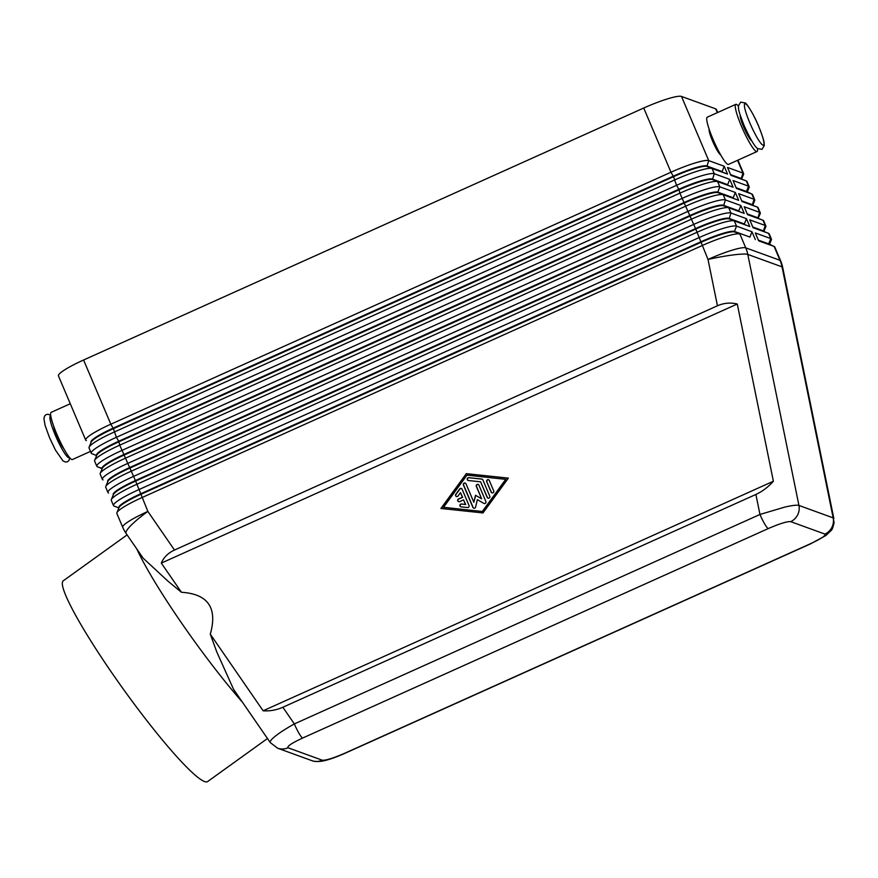 <?xml version="1.0" encoding="UTF-8"?>
<svg xmlns="http://www.w3.org/2000/svg" width="878" height="878" viewBox="0 0 878 878"><rect width="100%" height="100%" fill="white"/><g stroke="black" fill="none" stroke-linecap="round" stroke-linejoin="round"><path stroke-width="1.32" d="M116.906 512.686A34.505 4.862 -23 0 1 141.984 497.574L702.126 245.588A34.505 4.862 -23 0 1 739.869 233.998L734.688 231.957A30.478 4.291 157 0 0 701.335 242.196L141.193 494.182A30.478 4.291 157 0 0 119.046 507.539L116.906 512.686A34.505 4.862 -23 0 0 116.851 513.454L122.733 527.316A34.505 4.862 -23 0 1 147.866 511.424A34.505 5.784 145.4 0 0 126.081 533.418L143.147 558.178L168.005 581.214L181.428 592.266L161.311 563.105C163.758 557.3 168.148 552.953 174.481 550.045L717.447 305.785C723.834 302.976 730.441 302.383 737.279 304.007L773.386 481.243C768.096 487.136 762.258 491.548 755.892 494.457L759.964 514.464A14.377 2.129 65.8 0 0 764.705 524.023A14.476 2.14 65.8 0 0 768.283 528.567C779.708 523.628 787.171 521.323 790.683 521.642A14.454 14.147 -70 0 0 798.936 505.443C796.983 504.839 792.263 505.388 784.778 507.089L759.964 514.464L294.349 723.922C286.129 728.499 279.676 732.669 275.001 736.412C270.556 740.077 269.173 742.272 270.863 743.007M299.091 733.481A14.377 2.129 -114.2 0 1 294.349 723.922L282.859 707.251C276.471 710.082 269.886 711.257 263.126 710.785L210.292 634.146L216.8 651.992L233.548 689.307L270.292 742.601L277.569 748.188A14.454 14.147 -70 0 0 277.569 748.188A14.454 14.147 -70 0 0 288.017 747.771C286.865 746.388 291.748 743.139 302.68 738.025A14.476 2.14 -114.2 0 1 299.091 733.481M810.262 543.822A14.476 2.14 65.8 0 0 810.592 543.833A14.476 2.14 65.8 0 0 810.613 543.822L825.968 535.448L831.126 530.51C832.037 530.049 833.024 527.415 834.089 522.586L833.178 517.888A14.454 14.147 110 0 1 824.925 534.087C826.077 535.459 821.193 538.708 810.262 543.822L344.648 753.28C333.234 758.219 325.771 760.535 322.259 760.216A14.454 14.147 110 0 1 311.811 760.633L277.547 748.177M810.603 543.833L344.988 753.291A14.476 2.14 -114.2 0 1 344.648 753.28M91.071 442.424L90.972 442.183A30.478 4.291 -23 0 1 113.163 428.146L673.316 176.171A30.478 4.291 -23 0 1 706.658 165.931L722.122 171.55L706.878 166.458A30.478 4.291 157 0 0 673.536 176.687L113.394 428.673A30.478 4.291 157 0 0 91.235 442.029L89.095 447.176A34.505 4.862 -23 0 1 114.173 432.064L674.315 180.078A34.505 4.862 -23 0 1 712.069 168.488L727.533 174.107L724.196 166.249L708.733 160.63A34.505 4.862 157 0 0 670.979 172.22L110.837 424.206A34.505 4.862 157 0 0 85.704 440.087A34.505 4.862 157 0 0 86.296 440.591A34.505 4.862 157 0 0 86.351 440.613L86.296 440.591M755.332 239.617L751.996 231.759L736.532 226.14A34.505 4.862 157 0 0 698.789 237.729L138.647 489.704A34.505 4.862 157 0 0 113.514 505.596L111.287 500.361A34.505 4.862 -23 0 1 111.341 499.582A34.505 4.862 -23 0 1 136.419 484.469L696.561 232.483A34.505 4.862 -23 0 1 734.304 220.894L749.779 226.513L746.432 218.655L730.968 213.036A34.505 4.862 157 0 0 693.225 224.625L133.083 476.611A34.505 4.862 157 0 0 107.95 492.492L105.722 487.257A34.505 4.862 -23 0 1 105.777 486.478A34.505 4.862 -23 0 1 130.855 471.365L690.997 219.379A34.505 4.862 -23 0 1 728.751 207.79L744.215 213.409L740.878 205.551L725.415 199.932A34.505 4.862 157 0 0 687.661 211.521L127.519 463.507A34.505 4.862 157 0 0 102.386 479.399L100.169 474.153A34.505 4.862 -23 0 1 100.213 473.385A34.505 4.862 -23 0 1 125.302 458.261L685.444 206.286A34.505 4.862 -23 0 1 723.187 194.696L738.65 200.316L735.314 192.447L719.85 186.827A34.505 4.862 157 0 0 682.107 198.417L121.965 450.403A34.505 4.862 157 0 0 96.832 466.295L94.605 461.049A34.505 4.862 -23 0 1 94.659 460.281A34.505 4.862 -23 0 1 119.737 445.168L679.879 193.182A34.505 4.862 -23 0 1 717.622 181.592L733.086 187.212L729.75 179.353L714.286 173.734A34.505 4.862 157 0 0 676.543 185.324L116.401 437.299A34.505 4.862 157 0 0 91.268 453.191L89.04 447.956A34.505 4.862 -23 0 1 89.095 447.176M733.086 187.212L712.442 179.551L714.286 173.734L712.069 168.488L706.878 166.458L708.733 160.63L681.482 96.426A34.505 4.862 157 0 0 643.728 108.027L670.979 172.22L673.536 176.687L676.543 185.324L678.87 189.264A30.478 4.291 -23 0 1 712.212 179.035L727.675 184.654L729.75 179.353M96.635 455.528L96.525 455.287A30.478 4.291 -23 0 1 118.728 441.25L116.401 437.299L113.394 428.673L110.837 424.206L83.586 360.002A34.505 4.862 157 0 0 58.453 375.894L85.704 440.087M96.832 466.295A34.505 4.862 157 0 0 97.425 466.789A34.505 4.862 157 0 0 97.469 466.811L102.089 468.391A30.478 4.291 -23 0 1 124.292 454.354L684.434 202.368A30.478 4.291 -23 0 1 717.776 192.128L719.85 186.827L717.622 181.592L712.442 179.551A30.478 4.291 157 0 0 679.1 189.791L118.947 441.777A30.478 4.291 157 0 0 96.799 455.133L94.659 460.281M91.268 453.191A34.505 4.862 157 0 0 91.861 453.696A34.505 4.862 157 0 0 91.905 453.706L96.624 455.561L91.861 453.696M738.65 200.316L717.995 192.655A30.478 4.291 157 0 0 684.653 202.895L124.511 454.881A30.478 4.291 157 0 0 102.364 468.226L100.213 473.385M744.215 213.409L723.56 205.759A30.478 4.291 157 0 0 690.218 215.999L130.076 467.974A30.478 4.291 157 0 0 107.917 481.331L105.777 486.478M102.386 479.399A34.505 4.862 157 0 0 102.978 479.893A34.505 4.862 157 0 0 103.033 479.915L102.978 479.893M107.753 481.737L107.654 481.495A30.478 4.291 -23 0 1 129.856 467.458L689.998 215.472A30.478 4.291 -23 0 1 723.34 205.232L738.804 210.852L740.878 205.551M749.779 226.513L729.124 218.863A30.478 4.291 157 0 0 695.782 229.092L135.64 481.078A30.478 4.291 157 0 0 113.481 494.435L111.341 499.582M107.95 492.492A34.505 4.862 157 0 0 108.543 492.997A34.505 4.862 157 0 0 108.587 493.019L108.543 492.997M113.317 494.83L113.218 494.588A30.478 4.291 -23 0 1 135.41 480.551L695.552 228.576A30.478 4.291 -23 0 1 728.905 218.337L744.368 223.956L746.432 218.655M113.514 505.596A34.505 4.862 157 0 0 114.107 506.101A34.505 4.862 157 0 0 114.151 506.112L118.859 507.967L114.107 506.101M118.881 507.934L118.771 507.693A30.478 4.291 -23 0 1 140.974 493.655L701.116 241.669A30.478 4.291 -23 0 1 734.458 231.441L749.922 237.06L751.996 231.759M730.77 175.139L741.12 178.903A30.478 4.291 -23 0 1 741.164 178.914A30.478 4.291 -23 0 1 741.197 178.936M741.592 179.09L743.556 174.371A34.505 4.862 157 0 0 743.611 173.592A34.505 4.862 157 0 0 742.975 173.076L727.511 167.457L730.847 175.315L746.311 180.934A34.505 4.862 -23 0 1 746.355 180.956A34.505 4.862 -23 0 1 746.948 181.45L749.175 186.696A34.505 4.862 157 0 0 748.528 186.18L733.064 180.55L736.401 188.419L751.864 194.038A34.505 4.862 -23 0 1 751.919 194.049A34.505 4.862 -23 0 1 752.512 194.554L754.729 199.789A34.505 4.862 157 0 0 754.092 199.273L738.628 193.654L741.965 201.512L757.429 207.142A34.505 4.862 -23 0 1 757.473 207.153A34.505 4.862 -23 0 1 758.065 207.658L760.293 212.893A34.505 4.862 157 0 0 759.657 212.377L744.193 206.758L747.529 214.616L762.993 220.235A34.505 4.862 -23 0 1 763.037 220.257A34.505 4.862 -23 0 1 763.63 220.751L765.857 225.997A34.505 4.862 157 0 0 765.21 225.481L749.746 219.862L753.083 227.72L768.546 233.339A34.505 4.862 -23 0 1 768.601 233.361A34.505 4.862 -23 0 1 769.194 233.855L771.422 239.101A34.505 4.862 157 0 0 770.774 238.586L755.31 232.955L758.647 240.824L774.111 246.444A34.505 4.862 -23 0 1 774.166 246.455A34.505 4.862 -23 0 1 774.758 246.959L780.63 260.81A34.505 4.862 -23 0 0 779.993 260.294A34.505 33.77 110 0 1 782.035 266.868L833.178 517.888L798.936 505.443L747.793 254.422A34.505 33.77 -70 0 0 745.751 247.848L739.869 233.998L734.458 231.441L736.532 226.14L734.304 220.894L729.124 218.863L730.968 213.036L728.751 207.79L723.56 205.759L725.415 199.932L723.187 194.696L717.776 192.128L733.24 197.759L735.314 192.447M717.677 112.505L716.36 109.399A34.505 4.862 157 0 0 715.724 108.872L717.326 112.658M741.57 179.079L741.46 178.838A30.478 4.291 157 0 0 740.9 178.377L730.54 174.612M769.402 244.589L771.367 239.87A34.505 4.862 157 0 0 771.422 239.101M763.838 231.496L765.803 226.765A34.505 4.862 157 0 0 765.857 225.997M747.233 213.914L757.582 217.678A30.478 4.291 157 0 1 758.142 218.139L760.238 213.672A34.505 4.862 157 0 0 760.293 212.893M752.72 205.287L754.685 200.568A34.505 4.862 157 0 0 754.729 199.789M736.324 188.243L746.684 191.997A30.478 4.291 -23 0 1 746.717 192.019A30.478 4.291 -23 0 1 746.761 192.03L751.919 194.049M747.156 192.183L749.121 187.464A34.505 4.862 157 0 0 749.175 186.696M747.123 192.172L747.024 191.931A30.478 4.291 157 0 0 746.454 191.481L736.104 187.716M741.888 201.336L752.237 205.101A30.478 4.291 -23 0 1 752.281 205.123A30.478 4.291 -23 0 1 752.325 205.134M752.687 205.276L752.589 205.035A30.478 4.291 157 0 0 752.018 204.574L741.669 200.821M747.452 214.441L757.802 218.205A30.478 4.291 -23 0 1 757.846 218.216A30.478 4.291 -23 0 1 757.89 218.238M753.017 227.545L763.366 231.309A30.478 4.291 -23 0 1 763.41 231.32A30.478 4.291 -23 0 1 763.443 231.342M763.805 231.485L763.706 231.243A30.478 4.291 157 0 0 763.147 230.782L752.786 227.018M758.57 240.649L768.93 244.402A30.478 4.291 -23 0 1 768.963 244.424A30.478 4.291 -23 0 1 769.007 244.435M769.369 244.578L769.271 244.336A30.478 4.291 157 0 0 768.7 243.886L758.351 240.122M477.347 499.648L484.096 503.478A1.438 1.405 110 0 1 483.877 503.39L477.347 499.648L475.58 507.122A1.438 1.405 110 0 1 472.913 507.396L463.43 485.04A1.438 1.405 110 0 1 465.219 483.098A1.438 1.405 110 0 1 466.02 483.866L473.835 502.282L475.7 495.39M83.586 360.002L643.728 108.027M136.792 548.948A123.633 14.443 54.3 0 0 242.493 702.268M181.428 592.266C208.086 593.978 217.7 607.938 210.292 634.146M478.236 484.469A1.438 1.405 -70 0 0 476.567 486.445L481.616 498.781L476.337 486.357A1.438 1.405 110 0 1 478.126 484.426A1.438 1.405 110 0 1 478.938 485.194L485.885 501.557A1.438 1.405 110 0 1 484.096 503.489A1.438 1.405 -70 0 0 484.206 503.533M465.318 483.141A1.438 1.405 -70 0 0 463.65 485.117L473.132 507.473A1.438 1.405 -70 0 0 473.835 508.197M461.422 488.497A1.438 1.405 -70 0 0 459.907 489.046L456.011 494.402A1.438 1.405 -70 0 0 456.538 496.553M460.489 492.657L458.042 496.004A1.438 1.405 110 0 1 456.428 496.509A1.438 1.405 110 0 1 455.781 494.325L459.688 488.969A1.438 1.405 110 0 1 462.113 489.222L469.039 505.541A1.438 1.405 110 0 1 467.579 507.55L461.104 506.858A1.438 1.405 110 0 1 459.907 505.113A1.438 1.405 110 0 1 461.444 504.005L465.483 504.433L463.54 499.856L459.655 501.612A1.438 1.405 110 0 1 457.679 500.35A1.438 1.405 110 0 1 458.535 498.989L462.432 497.233L460.489 492.657L462.651 497.321L458.755 499.066A1.438 1.405 -70 0 0 458.711 501.689M463.54 499.856L465.702 504.521L461.663 504.082A1.438 1.405 -70 0 0 460.895 506.815M482.867 479.893L489.781 496.202A1.438 1.405 110 0 1 488.003 498.133A1.438 1.405 110 0 1 487.191 497.376L480.584 481.813L468.457 480.529A1.438 1.405 110 0 1 467.25 478.784A1.438 1.405 110 0 1 468.797 477.676L481.726 479.048A1.438 1.405 110 0 1 482.867 479.893M127.101 534.889L63.227 580.83A123.633 14.443 54.3 0 0 117.619 681.098A123.633 14.443 54.3 0 0 204.596 781.552A123.633 14.443 54.3 0 0 207.614 781.574L267.472 738.508M773.386 481.243L263.126 710.785M737.279 304.007L161.311 563.105M466.317 473.648L508.373 478.126L482.988 512.939L440.943 508.461L466.317 473.648L441.195 508.494M480.584 481.813L487.411 497.453A1.438 1.405 -70 0 0 488.113 498.177M508.329 478.181L466.536 473.736M482.165 479.168A1.438 1.405 -70 0 0 481.956 479.125L469.017 477.753A1.438 1.405 -70 0 0 468.248 480.486M90.5 451.391L72.402 459.534A25.879 3.83 -114.2 0 1 56.807 434.127A25.879 3.83 -114.2 0 1 51.165 412.342L70.273 403.737M466.953 475.163L443.533 507.297L482.571 511.512L505.991 479.377L466.953 475.163M53.646 426.071A14.377 2.129 65.8 0 0 56.949 435.872A14.377 2.129 65.8 0 0 63.776 448.57M735.786 104.361L707.262 117.191A25.879 3.83 65.8 0 0 712.903 138.987A25.879 3.83 65.8 0 0 728.488 164.395L757.023 151.554A25.879 3.83 -114.2 0 1 741.427 126.158A25.879 3.83 -114.2 0 1 735.786 104.361A25.879 3.83 -114.2 0 1 738.365 106.029M757.484 148.514A25.879 3.83 -114.2 0 1 757.023 151.554M740.242 115.27A14.377 2.129 65.8 0 0 743.644 126.959A14.377 2.129 65.8 0 0 751.809 140.985M720.761 155.022A14.377 2.129 -114.2 0 1 712.519 140.952A14.377 2.129 -114.2 0 1 709.139 129.187M681.482 96.426L715.724 108.872M473.835 502.282L475.492 495.269L481.616 498.781M443.533 507.297L482.571 511.512M482.351 511.435L505.772 479.3M486.719 481.693A1.438 1.405 110 0 1 488.497 479.761A1.438 1.405 110 0 1 489.309 480.529L493.71 490.901A1.438 1.405 110 0 1 491.921 492.832A1.438 1.405 110 0 1 491.12 492.075L486.719 481.693L491.34 492.152A1.438 1.405 -70 0 0 492.042 492.876M755.892 494.457L282.859 707.251M727.533 174.107L722.342 172.077M722.122 171.55L724.196 166.249M488.607 479.805A1.438 1.405 -70 0 0 486.939 481.77M174.481 550.045L147.866 511.424L135.64 481.078L119.737 445.168L118.728 441.25L678.87 189.264L679.879 193.182L695.782 229.092L708.008 259.438L717.447 305.785M749.823 122.876A22.718 3.358 65.8 0 0 762.971 145.155A22.718 3.358 65.8 0 0 758.548 126.048A22.718 3.358 65.8 0 0 745.4 103.758A22.718 3.358 65.8 0 0 749.823 122.876M50.814 416.139A22.718 3.358 65.8 0 0 55.347 435.279A22.718 3.358 65.8 0 0 68.495 457.57A22.718 3.358 65.8 0 0 69.318 457.273M302.68 738.025L768.283 528.567M833.837 518.492L782.682 267.406A34.505 3.742 168.5 0 0 782.035 266.868L747.793 254.422A34.505 3.742 168.5 0 0 708.008 259.438A34.505 4.862 -23 0 1 745.751 247.848L779.993 260.294L774.111 246.444L768.7 243.886L770.774 238.586L768.546 233.339L763.366 231.309L765.21 225.481L762.993 220.235L757.802 218.205L759.657 212.377L757.429 207.142L752.237 205.101L754.092 199.273L751.864 194.038L746.454 191.481L748.528 186.18L746.311 180.934L741.12 178.903L746.355 180.956M790.683 521.642L824.925 534.087M322.259 760.216L288.017 747.771M737.553 160.312L742.975 173.076L741.12 178.903M758.603 126.092C765.199 143.015 763.849 141.61 764.288 145.55L761.972 149.337L757.56 148.58C754.564 146.406 750.064 138.68 744.05 125.389C737.355 108.203 738.815 109.706 738.376 105.964L740.725 102.133L745.181 102.967C745.663 102.221 752.94 112.384 758.603 126.092M69.812 457.866L68.923 460.577L67.463 461.762L65.609 462.058L63.007 460.928L55.468 450.107L49.585 437.804L45.052 425.314L43.9 418.345L44.8 415.711L46.216 414.57L48.07 414.24L50.704 415.382M102.177 468.665L97.425 466.789M743.611 173.592L737.904 160.158M752.281 205.123L757.473 207.153M757.846 218.216L763.037 220.257M763.41 231.32L768.601 233.361M768.963 244.424L774.166 246.455M122.733 527.316A34.505 34.505 0 0 0 126.081 533.418M782.682 267.406A34.505 34.505 0 0 0 780.63 260.81M344.977 753.291C336.965 756.858 330.084 759.327 324.344 760.699L322.138 761.149C317.386 761.764 313.94 761.588 311.811 760.633"/></g></svg>
